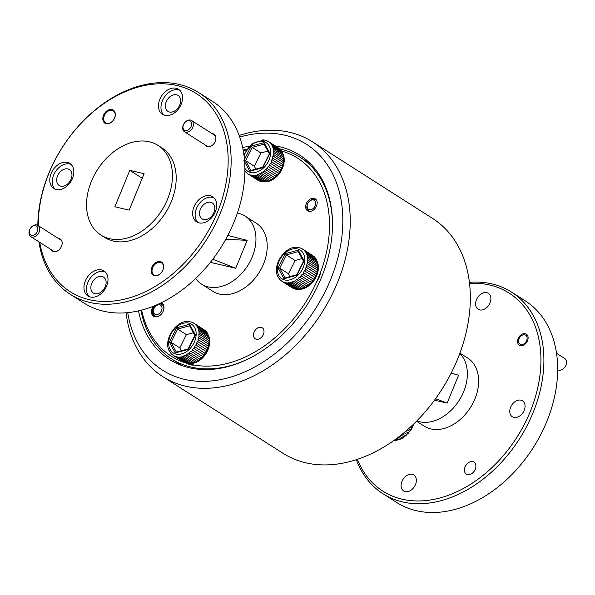 <?xml version="1.0" encoding="UTF-8"?>
<svg xmlns="http://www.w3.org/2000/svg" width="595" height="595" viewBox="0 0 595 595"><rect width="100%" height="100%" fill="white"/><g stroke="black" fill="none" stroke-linecap="round" stroke-linejoin="round"><path stroke-width="0.89" d="M127.739 312.635A133.92 95.892 -57.5 0 0 196.476 381.164A133.92 95.892 -57.5 0 0 303.368 325.599A133.92 95.892 -57.5 0 0 337.328 185.171A133.92 95.892 -57.5 0 0 239.726 137.051M239.153 135.467A139.23 99.7 122.5 0 1 312.568 141.878A139.23 99.7 122.5 0 1 309.229 330.307A139.23 99.7 122.5 0 1 162.829 376.65A139.23 99.7 122.5 0 1 126.058 312.784M162.829 376.65L282.923 453.249A139.23 99.7 -57.5 0 0 429.322 406.898A139.23 99.7 -57.5 0 0 432.662 218.477L312.568 141.878M138.531 310.858A121.164 86.758 -57.5 0 0 169.419 359.425A121.164 86.758 -57.5 0 0 296.816 319.091A121.164 86.758 -57.5 0 0 299.724 155.117A121.164 86.758 -57.5 0 0 275.195 145.887M249.097 146.229A121.164 86.758 -57.5 0 0 242.671 147.582M176.678 362.162L179.221 364.512M468.429 462.702A7.118 5.102 -57.5 0 0 464.524 468.711A7.118 5.102 -57.5 0 0 466.324 474.133A7.118 5.102 -57.5 0 0 471.88 473.568A7.118 5.102 -57.5 0 0 475.784 467.551A7.118 5.102 -57.5 0 0 473.984 462.129A7.118 5.102 -57.5 0 0 468.429 462.702M521.257 334.68A6.538 4.678 -57.5 0 0 517.672 340.199A6.538 4.678 -57.5 0 0 519.323 345.182A6.538 4.678 -57.5 0 0 524.426 344.654A6.538 4.678 -57.5 0 0 528.003 339.143A6.538 4.678 -57.5 0 0 526.352 334.159A6.538 4.678 -57.5 0 0 521.257 334.68M382.942 493.716L396.709 502.492A119.565 85.621 -57.5 0 0 489.997 492.913A119.565 85.621 -57.5 0 0 555.514 391.979A119.565 85.621 -57.5 0 0 525.296 300.877L511.536 292.1A119.565 85.621 122.5 0 1 541.755 383.202A119.565 85.621 122.5 0 1 476.238 484.137A119.565 85.621 122.5 0 1 382.942 493.716A119.565 85.621 122.5 0 1 356.338 459.66M357.342 459.325A117.446 84.096 -57.5 0 0 474.468 481.712A117.446 84.096 -57.5 0 0 540.907 357.238A117.446 84.096 -57.5 0 0 469.559 283.384M469.433 282.335A119.565 85.621 122.5 0 1 511.536 292.1M459.957 353.118L467.707 358.064A40.386 28.917 122.5 0 1 477.919 388.832A40.386 28.917 122.5 0 1 455.785 422.926A40.386 28.917 122.5 0 1 424.272 426.161L416.515 421.215M459.801 353.534A40.386 28.917 122.5 0 1 444.524 415.741A40.386 28.917 122.5 0 1 416.835 420.896M515.121 401.565A9.461 6.776 -57.5 0 0 509.937 409.553A9.461 6.776 -57.5 0 0 512.332 416.76A9.461 6.776 -57.5 0 0 519.71 416.002A9.461 6.776 -57.5 0 0 524.894 408.014A9.461 6.776 -57.5 0 0 522.499 400.807A9.461 6.776 -57.5 0 0 515.121 401.565M480.953 294.056A9.461 6.776 -57.5 0 0 475.769 302.044A9.461 6.776 -57.5 0 0 478.157 309.251A9.461 6.776 -57.5 0 0 485.542 308.493A9.461 6.776 -57.5 0 0 490.719 300.505A9.461 6.776 -57.5 0 0 488.331 293.298A9.461 6.776 -57.5 0 0 480.953 294.056M406.445 475.732A9.461 6.776 -57.5 0 0 401.261 483.72A9.461 6.776 -57.5 0 0 403.648 490.927A9.461 6.776 -57.5 0 0 411.026 490.168A9.461 6.776 -57.5 0 0 416.21 482.181A9.461 6.776 -57.5 0 0 413.822 474.974A9.461 6.776 -57.5 0 0 406.445 475.732M434.514 400.167L447.143 403.113L458.589 375.214L451.211 373.095M435.577 398.71L447.143 403.113M451.174 373.162L455.681 374.404M557.671 369.763A6.642 4.76 -57.5 0 0 564.566 367.494A6.642 4.76 -57.5 0 0 564.722 358.502L556.548 353.289M520.112 336.956A5.318 3.808 -57.5 0 0 519.524 343.784A5.318 3.808 -57.5 0 0 525.571 342.378A5.318 3.808 -57.5 0 0 526.159 335.558A5.318 3.808 -57.5 0 0 520.112 336.956M191.434 322.126L192.869 322.676A19.129 13.7 122.5 0 1 193.97 323.278A19.129 13.7 122.5 0 1 194.044 323.33L195.257 324.26A19.129 13.7 122.5 0 1 196.209 325.234L197.138 326.506A19.129 13.7 122.5 0 1 197.495 327.116A19.129 13.7 122.5 0 1 197.815 327.763L207.826 334.145A19.129 13.7 -57.5 0 0 207.499 333.505A19.129 13.7 -57.5 0 0 207.142 332.888L197.138 326.506M188.124 321.538L189.128 321.597C176.492 319.24 162.532 340.429 169.53 351.347L170.869 353.311M169.263 350.797L168.66 349.243M204.583 330.21L204.055 329.712A19.129 13.7 -57.5 0 0 203.973 329.66A19.129 13.7 -57.5 0 0 203.892 329.608M207.134 332.969L206.212 331.616A19.129 13.7 -57.5 0 0 205.26 330.642L195.257 324.26M173.472 355.587L183.32 361.872A19.129 13.7 -57.5 0 0 183.401 361.924A19.129 13.7 -57.5 0 0 184.495 362.526L174.491 356.145A19.129 13.7 122.5 0 1 173.39 355.535A19.129 13.7 122.5 0 1 173.309 355.483L171.814 354.285M175.927 356.688L185.93 363.069A19.129 13.7 -57.5 0 0 187.284 363.381L177.273 356.993A19.129 13.7 122.5 0 1 175.927 356.688L174.491 356.145M178.879 357.134L188.883 363.523A19.129 13.7 -57.5 0 0 190.348 363.463L180.345 357.082A19.129 13.7 122.5 0 1 178.879 357.134L177.273 356.993M182.04 356.814L192.044 363.195A19.129 13.7 -57.5 0 0 193.561 362.779L183.558 356.39A19.129 13.7 122.5 0 1 182.04 356.814L180.345 357.082M185.276 355.721L195.279 362.11A19.129 13.7 -57.5 0 0 196.781 361.344L186.77 354.962A19.129 13.7 122.5 0 1 185.276 355.721L184.933 355.446L183.223 356.115L183.558 356.39M188.437 353.921L198.447 360.302A19.129 13.7 -57.5 0 0 199.868 359.239L189.857 352.85A19.129 13.7 122.5 0 1 188.437 353.921L188.087 353.653L186.428 354.687L186.77 354.962M191.389 351.489L201.4 357.87A19.129 13.7 -57.5 0 0 202.679 356.539L192.668 350.158A19.129 13.7 122.5 0 1 191.389 351.489L191.032 351.221L189.5 352.59L189.857 352.85M194.007 348.521L204.018 354.91A19.129 13.7 -57.5 0 0 205.096 353.37L195.093 346.989A19.129 13.7 122.5 0 1 194.007 348.521L193.643 348.276L192.297 349.905L192.668 350.158M196.179 345.167L206.19 351.548A19.129 13.7 -57.5 0 0 207.023 349.875L197.012 343.493A19.129 13.7 122.5 0 1 196.179 345.167L195.8 344.921L194.706 346.751L195.093 346.989M197.8 341.552L207.804 347.934A19.129 13.7 -57.5 0 0 208.362 346.193L198.351 339.812A19.129 13.7 122.5 0 1 197.8 341.552L197.414 341.329L196.625 343.263L197.012 343.493M198.804 337.841L208.808 344.23A19.129 13.7 -57.5 0 0 209.053 342.504L199.05 336.115A19.129 13.7 122.5 0 1 198.804 337.841L198.41 337.633L197.957 339.604L198.351 339.812M199.147 334.204L209.157 340.593A19.129 13.7 -57.5 0 0 209.083 338.949L199.072 332.568A19.129 13.7 122.5 0 1 199.147 334.204L198.752 334.011L199.05 336.115M198.812 330.798L208.823 337.179A19.129 13.7 -57.5 0 0 208.436 335.699L198.425 329.318A19.129 13.7 122.5 0 1 198.812 330.798L199.072 332.568M196.209 325.234L206.212 331.616M194.044 323.33L204.055 329.712M208.421 335.773L207.826 334.145M209.068 339.009L208.823 337.179M209.038 342.549L209.157 340.593M208.347 346.231L208.808 344.23L198.41 337.633M207.008 349.89L207.804 347.934M205.096 353.37L206.19 351.548M202.679 356.539L204.025 354.895M189.5 352.59L199.883 359.216L201.415 357.848M196.781 361.344L198.477 360.272M193.561 362.779L195.324 362.065M190.348 363.463L192.103 363.151M187.284 363.381L188.95 363.478M184.495 362.526L186.012 363.032M183.401 361.924L173.026 355.208M197.815 327.763L198.425 329.318M193.375 332.731L186.399 334.65L177.645 329.065L176.574 327.845L189.574 324.268L195.428 335.03L188.288 349.369L175.287 352.954L176.455 352.255M186.399 334.65L179.802 347.904L171.04 342.318L169.426 342.192L176.574 327.845M179.802 347.904L181.349 350.753M189.574 324.268L189.478 325.562L194.855 335.454M204.055 329.801L193.672 323.182M206.205 331.705L195.822 325.078M207.811 334.219L197.428 327.592M208.808 337.239L198.418 330.612M209.135 340.637L198.752 334.011M207.796 347.949L197.414 341.329M206.182 351.548L195.8 344.921M202.687 356.531L192.297 349.905M196.811 361.314L186.428 354.687M193.606 362.734L183.223 356.115M190.407 363.419L180.017 356.799M187.351 363.337L176.968 356.71M184.576 362.489L174.186 355.862M187.261 363.374L187.611 363.597A18.281 13.09 -57.5 0 0 194.267 365.07M189.79 363.508A18.281 13.09 -57.5 0 0 206.115 353.408A18.281 13.09 -57.5 0 0 207.908 334.442M264.299 181.832A18.281 13.09 -57.5 0 0 280.624 171.732A18.281 13.09 -57.5 0 0 282.417 152.766M316.644 281.837A18.281 13.09 -57.5 0 0 320.653 272.071M298.467 289.341A18.281 13.09 -57.5 0 0 314.792 279.241A18.281 13.09 -57.5 0 0 316.585 260.283M265.943 140.45L267.378 141A19.129 13.7 122.5 0 1 268.479 141.603A19.129 13.7 122.5 0 1 268.553 141.655L269.766 142.584A19.129 13.7 122.5 0 1 270.718 143.559L271.647 144.83A19.129 13.7 122.5 0 1 272.004 145.448A19.129 13.7 122.5 0 1 272.332 146.087L282.335 152.469A19.129 13.7 -57.5 0 0 282.008 151.829A19.129 13.7 -57.5 0 0 281.651 151.212L271.647 144.83M262.633 139.862L264.239 140.004L252.25 143.44L243.883 154.447M279.092 148.534L278.564 148.036A19.129 13.7 -57.5 0 0 278.482 147.984A19.129 13.7 -57.5 0 0 278.408 147.939M281.643 151.301L280.721 149.947A19.129 13.7 -57.5 0 0 279.776 148.966L269.766 142.584M247.981 173.911L257.828 180.196A19.129 13.7 -57.5 0 0 257.91 180.248A19.129 13.7 -57.5 0 0 259.004 180.85L249 174.469A19.129 13.7 122.5 0 1 247.899 173.866A19.129 13.7 122.5 0 1 247.825 173.814L246.323 172.61M250.436 175.012L260.446 181.401A19.129 13.7 -57.5 0 0 261.793 181.706L251.789 175.324A19.129 13.7 122.5 0 1 250.436 175.012L249 174.469M253.388 175.465L263.392 181.847A19.129 13.7 -57.5 0 0 264.864 181.787L254.853 175.406A19.129 13.7 122.5 0 1 253.388 175.465L251.789 175.324M256.549 175.138L266.56 181.52A19.129 13.7 -57.5 0 0 268.077 181.103L258.066 174.722A19.129 13.7 122.5 0 1 256.549 175.138L254.853 175.406M259.784 174.052L269.788 180.434A19.129 13.7 -57.5 0 0 271.29 179.675L261.287 173.286A19.129 13.7 122.5 0 1 259.784 174.052L259.45 173.77L257.732 174.439L258.066 174.722M262.945 172.245L272.956 178.634A19.129 13.7 -57.5 0 0 274.377 177.563L264.366 171.181A19.129 13.7 122.5 0 1 262.945 172.245L262.596 171.977L260.937 173.019L261.287 173.286M265.906 169.813L275.909 176.194A19.129 13.7 -57.5 0 0 277.188 174.863L267.177 168.482A19.129 13.7 122.5 0 1 265.906 169.813L265.541 169.553L264.009 170.914L264.366 171.181M268.524 166.853L278.527 173.234A19.129 13.7 -57.5 0 0 279.605 171.695L269.602 165.313A19.129 13.7 122.5 0 1 268.524 166.853L268.152 166.6L266.805 168.229L267.177 168.482M270.688 163.491L280.699 169.873A19.129 13.7 -57.5 0 0 281.532 168.199L271.521 161.818A19.129 13.7 122.5 0 1 270.688 163.491L270.308 163.253L269.223 165.075L269.602 165.313M272.309 159.877L282.32 166.258A19.129 13.7 -57.5 0 0 282.87 164.525L272.86 158.136A19.129 13.7 122.5 0 1 272.309 159.877L271.922 159.653L271.134 161.595L271.521 161.818M273.313 156.173L283.324 162.554A19.129 13.7 -57.5 0 0 283.562 160.829L273.559 154.447A19.129 13.7 122.5 0 1 273.313 156.173L272.919 155.957L272.465 157.928L272.86 158.136M273.655 152.536L283.666 158.917A19.129 13.7 -57.5 0 0 283.592 157.281L273.581 150.892A19.129 13.7 122.5 0 1 273.655 152.536L273.261 152.335L273.164 154.246L273.559 154.447M273.321 149.122L283.332 155.503A19.129 13.7 -57.5 0 0 282.945 154.023L272.934 147.642A19.129 13.7 122.5 0 1 273.321 149.122L273.581 150.892M270.718 143.559L280.721 149.947M268.553 141.655L278.564 148.036M282.93 154.098L282.335 152.469M283.577 157.34L283.332 155.503M283.547 160.873L283.666 158.917M282.856 164.555L283.324 162.554M281.517 168.214L282.32 166.258M279.605 171.702L280.699 169.873L270.308 163.253M266.805 168.229L277.196 174.856L278.534 173.227M274.377 177.563L275.924 176.172M271.29 179.675L272.986 178.597M268.077 181.103L269.833 180.397M264.864 181.787L266.612 181.475M261.793 181.706L263.466 181.802M259.004 180.85L260.521 181.356M245.378 171.643L244.909 171.033M257.91 180.248L247.535 173.539M272.332 146.087L272.934 147.642M267.884 151.056L260.908 152.975L252.154 147.396L251.083 146.177L264.083 142.592L269.937 153.354L262.797 167.701L249.796 171.278L250.964 170.587M260.908 152.975L254.31 166.228L245.557 160.643L243.935 160.516M254.31 166.228L255.857 169.077M264.083 142.592L263.987 143.886L269.364 153.778M278.564 148.133L268.181 141.506M280.714 150.029L270.331 143.402M282.32 152.543L271.937 145.916M283.317 155.563L272.926 148.943M283.644 158.962L273.261 152.335M283.309 162.584L272.919 155.957M282.305 166.273L271.922 159.653M274.392 177.541L264.009 170.914M271.32 179.638L260.937 173.019M268.114 181.066L257.732 174.439M264.916 181.75L254.526 175.123M261.859 181.661L251.477 175.042M259.085 180.813L248.703 174.186M300.111 247.959L301.546 248.509A19.129 13.7 122.5 0 1 302.647 249.112A19.129 13.7 122.5 0 1 302.729 249.164L303.933 250.093A19.129 13.7 122.5 0 1 304.885 251.075L305.815 252.339A19.129 13.7 122.5 0 1 306.172 252.957A19.129 13.7 122.5 0 1 306.499 253.596L316.503 259.978A19.129 13.7 -57.5 0 0 316.183 259.338A19.129 13.7 -57.5 0 0 315.826 258.721L305.815 252.339M296.808 247.371L297.805 247.431C285.169 245.073 271.208 266.262 278.215 277.181L279.553 279.152M277.947 276.638L277.337 275.076M313.26 256.043L312.732 255.545A19.129 13.7 -57.5 0 0 312.658 255.5A19.129 13.7 -57.5 0 0 312.576 255.448M315.819 258.81L314.896 257.457A19.129 13.7 -57.5 0 0 313.944 256.475L303.933 250.093M282.149 281.428L291.996 287.705A19.129 13.7 -57.5 0 0 292.078 287.757A19.129 13.7 -57.5 0 0 293.179 288.359L283.168 281.978A19.129 13.7 122.5 0 1 282.075 281.375A19.129 13.7 122.5 0 1 281.993 281.323L280.49 280.119M284.603 282.528L294.614 288.91A19.129 13.7 -57.5 0 0 295.96 289.215L285.957 282.833A19.129 13.7 122.5 0 1 284.603 282.528L283.168 281.978M287.556 282.975L297.567 289.356A19.129 13.7 -57.5 0 0 299.032 289.296L289.021 282.915A19.129 13.7 122.5 0 1 287.556 282.975L285.957 282.833M290.717 282.647L300.728 289.029A19.129 13.7 -57.5 0 0 302.245 288.612L292.234 282.231A19.129 13.7 122.5 0 1 290.717 282.647L289.021 282.915M293.952 281.561L303.963 287.943A19.129 13.7 -57.5 0 0 305.458 287.184L295.455 280.803A19.129 13.7 122.5 0 1 293.952 281.561L291.9 281.948L292.234 282.231M297.113 279.762L307.124 286.143A19.129 13.7 -57.5 0 0 308.545 285.072L298.534 278.691A19.129 13.7 122.5 0 1 297.113 279.762L296.764 279.486L295.105 280.528L295.455 280.803M300.073 277.322L310.077 283.703A19.129 13.7 -57.5 0 0 311.356 282.372L301.353 275.991A19.129 13.7 122.5 0 1 300.073 277.322L299.709 277.062L298.177 278.423L298.534 278.691M302.691 274.362L312.702 280.743A19.129 13.7 -57.5 0 0 313.781 279.211L303.77 272.822A19.129 13.7 122.5 0 1 302.691 274.362L302.32 274.109L300.981 275.738L301.353 275.991M304.856 271L314.867 277.382A19.129 13.7 -57.5 0 0 315.7 275.708L305.689 269.327A19.129 13.7 122.5 0 1 304.856 271L304.476 270.762L303.391 272.584L303.77 272.822M306.477 267.386L316.488 273.767A19.129 13.7 -57.5 0 0 317.038 272.034L307.027 265.653A19.129 13.7 122.5 0 1 306.477 267.386L306.09 267.162L305.302 269.104L305.689 269.327M307.481 263.682L317.492 270.063A19.129 13.7 -57.5 0 0 317.737 268.338L307.727 261.956A19.129 13.7 122.5 0 1 307.481 263.682L307.087 263.473L306.641 265.437L307.027 265.653M307.823 260.045L317.834 266.426A19.129 13.7 -57.5 0 0 317.76 264.79L307.756 258.401A19.129 13.7 122.5 0 1 307.823 260.045L307.429 259.844L307.727 261.956M307.496 256.631L317.499 263.012A19.129 13.7 -57.5 0 0 317.113 261.532L307.109 255.151A19.129 13.7 122.5 0 1 307.496 256.631L307.756 258.401M304.885 251.075L314.896 257.457M302.729 249.164L312.732 255.545M317.098 261.607L316.503 259.978M317.745 264.849L317.499 263.012M317.715 268.382L317.834 266.426M317.023 272.064L317.492 270.063M315.692 275.723L316.488 273.767M313.773 279.211L314.867 277.382L304.476 270.762M300.981 275.738L311.363 282.365L312.702 280.736M308.545 285.072L310.099 283.681M305.458 287.184L307.154 286.113M302.245 288.612L304 287.906M299.032 289.296L300.78 288.992M295.96 289.215L297.634 289.311M293.179 288.359L294.689 288.873M292.078 287.757L281.703 281.048M306.499 253.596L307.109 255.151M302.059 258.565L295.083 260.491L286.321 254.905L285.25 253.686L298.251 250.101L304.112 260.863L296.964 275.21L283.964 278.787L285.131 278.096M295.083 260.491L288.478 273.737L279.724 268.152L278.11 268.025L285.25 253.686M288.478 273.737L290.033 276.586M298.251 250.101L298.154 251.395L303.539 261.287M312.732 255.642L302.349 249.015M314.889 257.538L304.499 250.912M316.495 260.052L306.105 253.425M317.485 263.072L307.102 256.452M317.819 266.471L307.429 259.844M317.477 270.093L307.087 263.473M316.481 273.789L306.09 267.162M308.56 285.05L298.177 278.423M305.488 287.147L295.105 280.528M302.282 288.575L291.9 281.948M299.084 289.259L288.701 282.632M296.027 289.17L285.645 282.551M293.253 288.322L282.87 281.695M407.218 429.947L409.464 431.382A19.129 13.7 -57.5 0 0 410.52 429.828L411.852 428.169L410.312 427.18L411.569 427.984A19.129 13.7 -57.5 0 0 412.372 426.295L411.718 425.879M410.52 429.828L408.683 428.653M404.094 432.61L406.898 434.402A19.129 13.7 -57.5 0 0 408.155 433.041L405.552 431.382L408.445 433.212L409.464 431.382M401.082 435.064L403.975 436.909A19.129 13.7 -57.5 0 0 405.381 435.8L402.473 433.948L405.686 435.964L406.898 434.402M398.338 437.199L400.829 438.79A19.129 13.7 -57.5 0 0 402.324 437.987L399.58 436.239M395.995 438.946L397.594 439.965A19.129 13.7 -57.5 0 0 399.111 439.504L397.036 438.18M394.195 440.248L394.418 440.382A19.129 13.7 -57.5 0 0 395.891 440.285L394.968 439.69M412.372 426.295L413.235 424.443M402.324 437.987L403.975 436.909M399.111 439.504L400.829 438.79M395.891 440.285L397.594 439.965M393.154 440.434L394.418 440.382M395.021 439.653L396.233 440.426M397.081 438.143L399.438 439.653M399.617 436.209L402.637 438.143M185.268 130.483A5.318 3.808 -57.5 0 0 191.062 126.527A5.318 3.808 -57.5 0 0 189.24 120.792A5.318 3.808 -57.5 0 0 183.446 124.749A5.318 3.808 -57.5 0 0 185.268 130.483M190.519 120.078A6.642 4.76 122.5 0 1 191.612 120.532A6.642 4.76 122.5 0 1 192.46 127.985A6.642 4.76 122.5 0 1 185.551 132.187A6.642 4.76 122.5 0 1 184.465 131.733A6.642 4.76 122.5 0 1 183.617 124.288A6.642 4.76 122.5 0 1 190.519 120.078M31.572 235.36A5.318 3.808 -57.5 0 0 37.366 231.41A5.318 3.808 -57.5 0 0 35.544 225.676A5.318 3.808 -57.5 0 0 29.75 229.633A5.318 3.808 -57.5 0 0 31.572 235.36M36.823 224.962A6.642 4.76 122.5 0 1 37.916 225.416A6.642 4.76 122.5 0 1 38.764 232.868A6.642 4.76 122.5 0 1 31.855 237.07A6.642 4.76 122.5 0 1 30.769 236.617A6.642 4.76 122.5 0 1 29.921 229.172A6.642 4.76 122.5 0 1 36.823 224.962M155.734 314.554A5.318 3.808 -57.5 0 0 161.528 310.597A5.318 3.808 -57.5 0 0 159.705 304.863A5.318 3.808 -57.5 0 0 153.912 308.82A5.318 3.808 -57.5 0 0 155.734 314.554M158.649 316.042A6.642 4.76 122.5 0 1 156.024 316.265A6.642 4.76 122.5 0 1 154.931 315.811A6.642 4.76 122.5 0 1 154.083 308.359A6.642 4.76 122.5 0 1 160.985 304.149A6.642 4.76 122.5 0 1 162.078 304.61A6.642 4.76 122.5 0 1 163.856 307.883M309.43 209.671A5.318 3.808 -57.5 0 0 315.231 205.714A5.318 3.808 -57.5 0 0 313.401 199.98A5.318 3.808 -57.5 0 0 307.608 203.936A5.318 3.808 -57.5 0 0 309.43 209.671M309.921 211.418A6.642 4.76 122.5 0 1 309.72 211.381A6.642 4.76 122.5 0 1 308.627 210.928A6.642 4.76 122.5 0 1 307.779 203.475A6.642 4.76 122.5 0 1 314.681 199.266A6.642 4.76 122.5 0 1 315.774 199.727A6.642 4.76 122.5 0 1 316.771 200.686M154.499 275.73A7.757 5.556 122.5 0 1 151.837 267.363A7.757 5.556 122.5 0 1 160.3 261.584A7.757 5.556 122.5 0 1 162.963 269.959A7.757 5.556 122.5 0 1 154.499 275.73M160.434 262.41A7.118 5.102 -57.5 0 0 153.034 266.917A7.118 5.102 -57.5 0 0 153.949 274.905A7.118 5.102 -57.5 0 0 155.109 275.388A7.118 5.102 -57.5 0 0 162.509 270.881A7.118 5.102 -57.5 0 0 161.602 262.893A7.118 5.102 -57.5 0 0 160.434 262.41M58.325 238.439A7.177 5.139 122.5 0 1 59.076 238.543A7.177 5.139 122.5 0 1 61.53 246.278A7.177 5.139 122.5 0 1 53.706 251.618A7.177 5.139 122.5 0 1 51.185 249.64M106.178 123.693A7.757 5.556 122.5 0 1 103.515 115.318A7.757 5.556 122.5 0 1 111.979 109.547A7.757 5.556 122.5 0 1 114.642 117.914A7.757 5.556 122.5 0 1 106.178 123.693M112.113 110.365A7.118 5.102 -57.5 0 0 104.713 114.872A7.118 5.102 -57.5 0 0 105.62 122.86A7.118 5.102 -57.5 0 0 106.788 123.351A7.118 5.102 -57.5 0 0 114.188 118.836A7.118 5.102 -57.5 0 0 113.281 110.856A7.118 5.102 -57.5 0 0 112.113 110.365M161.163 302.803A7.757 5.556 122.5 0 1 163.134 311.356A7.757 5.556 122.5 0 1 154.819 316.785A7.757 5.556 122.5 0 1 153.369 306.239M155.176 305.503A7.118 5.102 -57.5 0 0 154.269 315.952A7.118 5.102 -57.5 0 0 155.436 316.443A7.118 5.102 -57.5 0 0 162.837 311.929A7.118 5.102 -57.5 0 0 161.929 303.948A7.118 5.102 -57.5 0 0 160.762 303.457A7.118 5.102 -57.5 0 0 160.01 303.353M212.021 133.555A7.177 5.139 122.5 0 1 212.772 133.659A7.177 5.139 122.5 0 1 215.226 141.394A7.177 5.139 122.5 0 1 207.402 146.734A7.177 5.139 122.5 0 1 204.881 144.756M261.175 327.332A6.538 4.678 -57.5 0 0 254.385 331.467A6.538 4.678 -57.5 0 0 255.218 338.8A6.538 4.678 -57.5 0 0 256.289 339.247A6.538 4.678 -57.5 0 0 263.079 335.111A6.538 4.678 -57.5 0 0 262.246 327.778A6.538 4.678 -57.5 0 0 261.175 327.332M308.753 211.314A7.118 5.102 122.5 0 1 307.585 210.831A7.118 5.102 122.5 0 1 306.678 202.843A7.118 5.102 122.5 0 1 314.078 198.336A7.118 5.102 122.5 0 1 315.246 198.819A7.118 5.102 122.5 0 1 316.153 206.807A7.118 5.102 122.5 0 1 308.753 211.314M190.66 364.333A117.446 84.096 -57.5 0 0 317.975 278.795A117.446 84.096 -57.5 0 0 281.405 150.959M279.591 148.847A119.565 85.621 122.5 0 1 280.528 149.062A119.565 85.621 122.5 0 1 300.118 157.258A119.565 85.621 122.5 0 1 332.449 228.495M249.759 358.153A119.565 85.621 122.5 0 1 191.114 367.07A119.565 85.621 122.5 0 1 171.524 358.874A119.565 85.621 122.5 0 1 140.918 310.285M243.154 149.992A119.565 85.621 122.5 0 1 246.724 149.159M237.39 213.055A40.386 28.917 122.5 0 1 238.409 213.27A40.386 28.917 122.5 0 1 245.028 216.037L256.289 223.214A40.386 28.917 122.5 0 1 261.443 268.509A40.386 28.917 122.5 0 1 219.466 294.086A40.386 28.917 122.5 0 1 212.854 291.319L201.593 284.135A40.386 28.917 122.5 0 1 195.666 278.467M245.028 216.037A40.386 28.917 122.5 0 1 250.183 261.324A40.386 28.917 122.5 0 1 208.213 286.909A40.386 28.917 122.5 0 1 201.593 284.135M39.739 242.336A117.446 84.096 -57.5 0 0 89.324 299.702A117.446 84.096 -57.5 0 0 217.42 212.289A117.446 84.096 -57.5 0 0 177.146 85.568A117.446 84.096 -57.5 0 0 38.296 225.661M37.827 225.364A119.565 85.621 122.5 0 1 179.192 84.43A119.565 85.621 122.5 0 1 198.782 92.627A119.565 85.621 122.5 0 1 214.044 226.71A119.565 85.621 122.5 0 1 89.785 302.438A119.565 85.621 122.5 0 1 70.195 294.242A119.565 85.621 122.5 0 1 38.943 241.83M70.195 294.242L83.954 303.026A119.565 85.621 -57.5 0 0 103.545 311.215A119.565 85.621 -57.5 0 0 227.803 235.494A119.565 85.621 -57.5 0 0 212.549 101.403L198.782 92.627M210.704 202.285A9.461 6.776 -57.5 0 0 200.872 208.272A9.461 6.776 -57.5 0 0 202.077 218.886A9.461 6.776 -57.5 0 0 203.631 219.533A9.461 6.776 -57.5 0 0 213.456 213.538A9.461 6.776 -57.5 0 0 212.251 202.932A9.461 6.776 -57.5 0 0 210.704 202.285M102.02 276.444A9.461 6.776 -57.5 0 0 92.195 282.439A9.461 6.776 -57.5 0 0 93.4 293.045A9.461 6.776 -57.5 0 0 94.947 293.692A9.461 6.776 -57.5 0 0 104.779 287.705A9.461 6.776 -57.5 0 0 103.575 277.099A9.461 6.776 -57.5 0 0 102.02 276.444M67.852 168.935A9.461 6.776 -57.5 0 0 58.02 174.93A9.461 6.776 -57.5 0 0 59.232 185.536A9.461 6.776 -57.5 0 0 60.779 186.183A9.461 6.776 -57.5 0 0 70.612 180.196A9.461 6.776 -57.5 0 0 69.399 169.582A9.461 6.776 -57.5 0 0 67.852 168.935M176.529 94.776A9.461 6.776 -57.5 0 0 166.704 100.763A9.461 6.776 -57.5 0 0 167.909 111.369A9.461 6.776 -57.5 0 0 169.456 112.024A9.461 6.776 -57.5 0 0 179.288 106.029A9.461 6.776 -57.5 0 0 178.084 95.423A9.461 6.776 -57.5 0 0 176.529 94.776M176.053 88.239A14.882 10.658 -57.5 0 0 160.59 97.662A14.882 10.658 -57.5 0 0 162.494 114.344A14.882 10.658 -57.5 0 0 164.927 115.363A14.882 10.658 -57.5 0 0 180.397 105.94A14.882 10.658 -57.5 0 0 178.493 89.257A14.882 10.658 -57.5 0 0 176.053 88.239M179.668 90.18A14.882 10.658 -57.5 0 0 178.56 89.83A14.882 10.658 -57.5 0 0 163.595 98.346A14.882 10.658 -57.5 0 0 163.818 115.021M67.376 162.398A14.882 10.658 -57.5 0 0 51.914 171.821A14.882 10.658 -57.5 0 0 53.81 188.511A14.882 10.658 -57.5 0 0 56.25 189.53A14.882 10.658 -57.5 0 0 71.712 180.107A14.882 10.658 -57.5 0 0 69.816 163.417A14.882 10.658 -57.5 0 0 67.376 162.398M70.991 164.339A14.882 10.658 -57.5 0 0 69.883 163.997A14.882 10.658 -57.5 0 0 54.919 172.513A14.882 10.658 -57.5 0 0 55.142 189.188M101.544 269.907A14.882 10.658 -57.5 0 0 86.082 279.338A14.882 10.658 -57.5 0 0 87.986 296.02A14.882 10.658 -57.5 0 0 90.418 297.039A14.882 10.658 -57.5 0 0 105.88 287.616A14.882 10.658 -57.5 0 0 103.984 270.933A14.882 10.658 -57.5 0 0 101.544 269.907M105.159 271.848A14.882 10.658 -57.5 0 0 104.051 271.506A14.882 10.658 -57.5 0 0 89.086 280.022A14.882 10.658 -57.5 0 0 89.309 296.697M210.228 195.748A14.882 10.658 -57.5 0 0 194.766 205.171A14.882 10.658 -57.5 0 0 196.662 221.853A14.882 10.658 -57.5 0 0 199.102 222.88A14.882 10.658 -57.5 0 0 214.564 213.456A14.882 10.658 -57.5 0 0 212.668 196.767A14.882 10.658 -57.5 0 0 210.228 195.748M213.836 197.689A14.882 10.658 -57.5 0 0 212.727 197.339A14.882 10.658 -57.5 0 0 197.763 205.855A14.882 10.658 -57.5 0 0 197.994 222.53M149.352 141.796A53.141 38.05 122.5 0 1 158.062 145.44A53.141 38.05 122.5 0 1 164.845 205.037A53.141 38.05 122.5 0 1 109.614 238.692A53.141 38.05 122.5 0 1 100.912 235.047A53.141 38.05 122.5 0 1 94.129 175.458A53.141 38.05 122.5 0 1 149.352 141.796M158.062 145.44L161.818 147.835A53.141 38.05 122.5 0 1 168.593 207.432A53.141 38.05 122.5 0 1 113.37 241.087A53.141 38.05 122.5 0 1 104.66 237.442L100.912 235.047M129.792 170.356L114.85 206.792L129.174 210.132L144.116 173.703L129.792 170.356L142.235 178.292M210.37 262.358L235.724 268.271L247.163 240.365L225.803 239.22M212.794 259.242L235.724 268.271M227.826 235.456L247.163 240.365M246.077 150.126A117.446 84.096 -57.5 0 0 243.288 150.743M141.655 310.092A117.446 84.096 -57.5 0 0 185.833 363.01M186.599 363.248A117.446 84.096 -57.5 0 0 187.462 363.5M194.706 327.689A17.002 12.175 -57.5 0 0 176.246 327.25A17.002 12.175 -57.5 0 0 170.148 349.533A17.002 12.175 -57.5 0 0 188.615 349.972A17.002 12.175 -57.5 0 0 194.706 327.689M175.287 352.954L169.426 342.192M189.589 325.777L177.645 329.065L171.04 342.318L176.38 352.121M244.909 168.303A17.002 12.175 -57.5 0 0 263.362 168.08A17.002 12.175 -57.5 0 0 269.215 146.013A17.002 12.175 -57.5 0 0 256.222 142.138A17.002 12.175 -57.5 0 0 244.084 155.935M249.796 171.278L244.657 161.84M244.463 159.453L251.083 146.177M264.098 144.102L252.154 147.396L245.557 160.643L250.889 170.445M303.391 253.522A17.002 12.175 -57.5 0 0 284.923 253.083A17.002 12.175 -57.5 0 0 278.832 275.373A17.002 12.175 -57.5 0 0 297.292 275.805A17.002 12.175 -57.5 0 0 303.391 253.522M283.964 278.787L278.11 268.025M298.274 251.611L286.321 254.905L279.724 268.152L285.057 277.954M203.973 329.66L192.758 322.609M191.174 322.007L189.448 321.635M170.929 353.385L171.97 354.456M188.154 348.901L194.907 335.349M176.053 352.21L188.169 348.871M206.763 332.449L207.268 332.769M281.271 150.773L281.68 151.033M315.439 258.282L315.952 258.609M278.482 147.984L267.267 140.933M265.682 140.331L263.957 139.966M245.438 171.71L246.479 172.781M262.663 167.232L269.416 153.674M250.562 170.534L262.678 167.195M312.658 255.5L301.434 248.45M299.85 247.847L298.125 247.475M279.605 279.219L280.647 280.29M296.838 274.741L303.584 261.183M284.73 278.043L296.853 274.712M413.86 423.841L411.004 430.185L401.618 438.865L393.83 440.501M215.293 135.638L191.612 120.532M207.714 146.563L184.465 131.733M61.597 240.521L37.916 225.416M54.019 251.447L30.769 236.617M163.216 305.339L162.078 304.61M156.076 316.54L154.931 315.811M316.54 200.21L315.774 199.727M309.393 211.411L308.627 210.928M182.1 365.62L171.524 358.874M310.694 164.004L300.118 157.258"/></g></svg>
